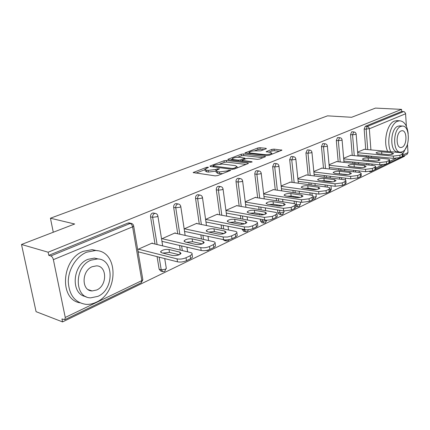 <?xml version="1.0" encoding="UTF-8"?>
<svg xmlns="http://www.w3.org/2000/svg" width="430" height="430" viewBox="0 0 430 430"><rect width="100%" height="100%" fill="white"/><g stroke="black" fill="none" stroke-linecap="round" stroke-linejoin="round"><path stroke-width="0.64" d="M208.115 167.179L206.464 167.383L193.156 172.543L215.231 175.886L217.688 175.574L230.797 170.328L228.755 170.312L227.121 170.952L219.375 171.925L217.548 171.677L215.994 170.651L215.828 169.458L208.184 170.42L206.405 170.178L204.922 169.194L208.437 167.388L208.115 167.179M215.994 170.651L219.467 168.839L217.462 168.829L215.828 169.458M266.025 148.828L266.401 148.587L265.88 148.312L259.973 147.716L257.774 147.99L244.906 152.956L266.906 155.579L269.201 155.289L281.962 150.167L274.028 149.135L271.792 149.414L266.149 151.699L270.33 152.37L271.776 153.155C270.449 154.203 268.078 154.682 264.654 154.585L250.507 153.053L249.163 152.306C250.491 151.274 252.84 150.801 256.194 150.887L260.752 150.849L266.025 148.828M65.258 317.453L141.825 280.618L132.596 226.836L53.374 259.645L65.258 317.453L64.801 319.7L61.947 318.942L62.565 321.909L36.077 311.669L21.5 244.482L74.675 223.998L50.434 218.22L327.536 115.847L351.611 117.288L375.481 108.091L401.566 109.376L48.133 252.211L48.778 255.345L50.815 255.941L130.129 223.487L128.043 223.025L48.778 255.345M21.5 244.482L48.133 252.211M226.314 160.465L224.014 160.75L210.394 165.899L209.921 166.195L210.383 166.496L231.99 169.296L234.398 168.995L247.986 163.647L248.406 163.368L247.884 163.051L226.314 160.465L226.524 162.067L224.229 162.357L219.87 164.013M228.244 159.154L241.268 154.23L243.514 153.951L265.563 156.617L259.677 159.041L257.35 159.331L248.486 158.315L246.18 158.605L242.036 160.315L251.786 161.707L252.157 161.927L250.222 162.325L228.287 159.718L227.809 159.428L228.244 159.154L228.319 159.718M50.434 218.22L53.282 232.238M53.374 259.645C52.868 257.71 52.014 256.474 50.815 255.941M401.566 109.376L401.701 111.461L404.27 111.709L405.554 113.278L406.393 126.323M407.489 144.313L407.995 152.58L407.054 154.322M404.453 155.579L404.496 156.278L62.565 321.909M138.874 251.985L138.25 252.259L137.772 249.438L152.344 242.988L152.413 243.412M366.919 164.824L366.817 163.507M366.306 156.843L366.215 155.708M365.731 149.425L364.162 129.038L365.274 126.312L367.274 126.452L403.657 111.563M401.701 111.461L365.274 126.312M128.043 223.025L129.57 223.014M352.251 155.45L350.531 134.638L351.686 131.854L352.122 131.795M353.6 171.801L353.476 170.301M352.896 163.319L352.793 162.024M338.184 161.739L336.314 140.486L337.507 137.632L337.98 137.573M339.716 179.133L339.566 177.434M339.254 173.892L339.227 173.57M338.921 170.097L338.792 168.625M323.5 168.307L321.457 146.598L322.699 143.668L323.22 143.609M325.241 186.862L325.064 184.927M324.714 181.256L324.671 180.799M324.338 177.208L324.177 175.531M308.154 175.182L305.929 152.983L307.219 149.984L307.789 149.919M310.137 195.01L309.923 192.823M309.536 189.006L309.476 188.399M309.106 184.674L308.912 182.777M292.099 182.374L289.675 159.664L291.013 156.584L291.642 156.52M297.555 206.647L295.69 206.352M294.373 203.68L294.104 201.143M293.679 197.176L293.593 196.402M293.185 192.527L292.954 190.377M275.286 189.909L272.647 166.668L274.039 163.507L274.732 163.443M280.967 214.618L279.21 214.312L277.861 212.581L277.56 209.942M277.092 205.803L276.979 204.836M276.522 200.805L276.248 198.364M257.661 197.816L254.764 173.725L255.35 171.532L256.043 170.861L257.006 170.699M263.585 222.966L261.854 222.649L260.451 220.896L260.252 219.262M259.725 214.925L259.586 213.748M259.075 209.539L258.742 206.776M239.166 206.126L236.032 181.729C235.941 180.111 236.446 178.998 237.543 178.385L238.397 178.321M245.337 231.727L243.643 231.388L242.122 229.163M241.504 224.331L241.354 223.181M240.789 218.779L240.386 215.64M219.725 214.86L216.311 189.84C216.209 188.184 216.736 187.039 217.892 186.4L218.843 186.335M226.158 240.924L224.519 240.574L223.299 239.741M222.342 234.001L222.229 233.194M221.6 228.572L221.111 225.008M199.278 224.068L195.553 198.375C195.44 196.682 195.989 195.5 197.203 194.833L198.268 194.774M201.444 238.983L200.853 234.92M177.735 233.775L173.666 207.373C173.537 205.642 174.118 204.422 175.397 203.723L176.596 203.675M180.251 250.077L179.536 245.439M155.015 244.036L150.565 216.876C150.419 215.097 151.027 213.839 152.381 213.108L153.73 213.07M162.293 271.502L160.879 271.115L159.148 269.266L157.079 256.624M175.295 233.243L175.236 232.85L161.562 238.903M162.002 241.66L162.475 241.45M196.983 223.605L196.929 223.245L184.164 228.894M217.564 214.457L217.521 214.129L205.583 219.413M237.118 205.771L237.08 205.465L225.917 210.41M255.726 197.51L255.694 197.225L245.24 201.853M273.453 189.641L263.633 193.71M290.358 182.137L281.15 185.953M306.499 174.972L297.861 178.552M321.925 168.125L313.814 171.489M336.685 161.578L329.063 164.738M350.815 155.311L343.656 158.278M364.361 149.296L357.631 152.091M204.992 169.694L205.153 170.839L206.636 171.833L206.405 170.178M216.032 171.124L208.41 172.081L206.636 171.833M216.064 171.161L216.22 172.322L217.774 173.36L217.548 171.677M222.616 173.634L217.774 173.36M204.976 169.673L195.8 173.161M245.971 164.437L226.524 162.067M213.092 166.587L212.581 166.781M213.318 165.625L212.99 165.829L213.318 166.039L232.281 168.479L233.958 168.27L237.07 166.679L235.441 165.663L222.487 164.045L215.011 164.98L213.318 165.625M230.485 159.976L232.291 159.293M237.666 157.246L241.466 155.805L241.268 154.23M263.101 157.692L243.713 155.52L241.466 155.805M239.472 157.283C236.048 157.186 233.63 157.681 232.221 158.777L233.528 159.551L238.473 160.137L240.784 159.847L244.923 158.143L239.472 157.283M242.128 161.019L241.45 161.282M279.478 151.242L274.2 150.699L271.97 150.978L268.815 152.209M263.902 149.645L260.155 149.258L257.957 149.532L254.49 150.849M249.228 152.854L247.594 153.472M186.48 260.688L190.63 258.683L190.189 255.743L186.034 257.731L186.48 260.688C183.395 261.977 180.406 262.364 177.509 261.838L138.175 251.803M192.344 256.151L192.495 257.172L190.63 258.683M162.948 253.119L169.463 252.372L179.213 254.764M177.509 261.838L177.047 258.881L138.395 249.163M177.047 258.881C179.95 259.403 182.944 259.016 186.034 257.731M190.189 255.743L192.059 254.237C192.371 253.453 191.834 252.878 190.442 252.517L151.736 243.251M161.782 252.829L160.653 251.577C162.486 249.835 165.27 249.147 169.006 249.507L179.815 252.125L181.03 253.442C179.202 255.21 176.386 255.898 172.58 255.517L161.782 252.829M209.883 249.384L213.801 247.492L213.398 244.622L209.475 246.503L209.883 249.384C206.959 250.604 204.056 250.98 201.175 250.496L161.949 241.327M215.371 245.207L215.494 246.116L213.801 247.492M186.496 242.3L192.543 241.681L202.272 243.875M201.175 250.496L200.756 247.615L162.035 238.693M200.756 247.615C203.637 248.088 206.545 247.718 209.475 246.503M213.398 244.622L215.097 243.251C215.387 242.499 214.823 241.95 213.393 241.606L174.666 233.103M185.298 242.025L184.104 240.822C185.808 239.204 188.485 238.559 192.129 238.886L202.939 241.289L204.218 242.547C202.519 244.186 199.816 244.837 196.112 244.487L185.298 242.025M231.985 238.709L235.688 236.925L235.317 234.119L231.609 235.898L231.985 238.709L229.12 239.634L225.175 239.983L184.545 231.415M237.124 234.85L237.231 235.667L235.688 236.925M208.776 232.066L214.382 231.566L224.051 233.571M223.525 239.79L223.138 236.978L184.416 228.781M223.138 236.978L227.405 237.037L231.609 235.898M235.317 234.119L236.865 232.872C237.134 232.141 236.543 231.619 235.092 231.297L196.386 223.482M207.54 231.808L206.287 230.657C207.873 229.152 210.447 228.545 214 228.841L224.804 231.044L226.142 232.243C224.557 233.775 221.961 234.382 218.343 234.071L207.54 231.808M252.888 228.615L256.393 226.922L256.054 224.186L252.544 225.868L252.888 228.615L250.142 229.496L246.299 229.84L205.954 222.009M257.715 225.046L257.801 225.772L256.393 226.922M229.905 222.385L235.076 221.982L244.649 223.815M244.659 229.663L244.31 226.916L205.637 219.386M244.31 226.916L248.502 226.954L252.544 225.868M256.054 224.186L257.468 223.041C257.715 222.342 257.102 221.837 255.624 221.541L217.005 214.355M228.599 222.133L227.293 221.025C228.776 219.623 231.254 219.053 234.726 219.316L245.503 221.343L246.895 222.493C245.417 223.917 242.912 224.492 239.386 224.207L228.599 222.133M272.69 219.053L276.006 217.451L275.7 214.774L272.378 216.365L272.69 219.053L270.051 219.891L266.299 220.23L226.271 213.065M277.226 215.742L277.302 216.392L276.006 217.451M249.964 213.199L254.716 212.893L264.165 214.554M264.681 220.074L264.364 217.386L225.927 210.49M264.364 217.386L272.378 216.365M275.7 214.774L276.995 213.726C277.226 213.049 276.592 212.571 275.092 212.286L236.591 205.68M248.578 212.952L247.223 211.899C248.61 210.582 251.002 210.044 254.393 210.281L265.133 212.141L266.573 213.242C265.186 214.575 262.773 215.118 259.328 214.866L248.578 212.952M291.47 209.985L294.625 208.459L294.346 205.846L291.185 207.357L291.47 209.985L283.676 210.974L245.584 204.556M295.749 206.905L295.808 207.486L294.625 208.459M269.04 204.481L273.373 204.25L282.666 205.766M283.676 210.974L283.381 208.346L245.267 202.035M283.381 208.346L291.185 207.357M294.346 205.846L295.534 204.879C295.743 204.228 295.087 203.772 293.572 203.508L255.226 197.429M267.546 204.239L266.149 203.223C267.455 201.993 269.766 201.487 273.077 201.697L283.773 203.406L285.257 204.46C283.956 205.712 281.623 206.223 278.253 205.992L267.546 204.239M96.202 302.242C118.965 292.529 118.562 250.491 95.363 250.54L86.613 252.195C76.432 256.409 68.338 269.207 68.273 281.618C69.112 295.13 75.03 302.715 86.027 304.359C89.445 304.553 92.837 303.849 96.202 302.242M97.502 250.76L92.095 249.663L83.35 251.303C61.581 258.984 58.905 299.318 79.786 302.779M85.968 296.609C70.584 294.636 72.095 265.127 87.978 259.328L94.423 258.086L98.728 259.059M97.889 296.356C114.369 289.444 114.149 258.865 97.449 258.935L90.999 260.182C74.137 266.396 74.019 298.012 90.703 297.845L97.889 296.356M92.24 266.691C81.42 270.776 81.383 291.029 92.133 290.933L96.68 290.003C107.344 285.622 107.237 265.804 96.481 265.858L92.24 266.691M89.687 290.406L90.08 290.261M402.867 153.875L407.06 145.593M408.177 133.59C407.167 125.581 404.372 121.314 399.776 120.792L397.567 121.26C390.214 123.754 386.033 142.566 390.843 151.725M397.341 120.642L394.455 121.072C387.086 123.55 382.91 142.308 387.742 151.446M399.911 152.08L397.685 151.876C389.72 152.602 389.843 128.973 397.884 126.221L400.018 125.904M402.356 151.709C410.252 148.619 410.344 125.447 402.383 126.06L400.76 126.415C392.735 129.172 392.595 152.865 400.54 152.134L402.356 151.709M401.045 130.946C395.89 132.762 395.804 147.974 400.927 147.511L402.077 147.248C407.178 145.292 407.242 130.301 402.114 130.709L401.045 130.946M309.31 201.369L312.309 199.918L312.051 197.359L309.052 198.8L309.31 201.369L301.715 202.331L263.955 196.451M313.346 198.499L313.4 199.025L312.309 199.918M287.208 196.193L291.121 196.032L300.231 197.402M301.715 202.331L301.446 199.762L263.665 193.978M301.446 199.762L309.052 198.8M312.051 197.359L313.147 196.472C313.341 195.844 312.669 195.408 311.137 195.161L272.98 189.571M285.59 195.951L284.149 194.978C285.38 193.822 287.611 193.339 290.852 193.532L301.489 195.102L303.016 196.112C301.79 197.284 299.533 197.768 296.243 197.564L285.59 195.951M326.279 193.172L329.133 191.796L328.902 189.291L326.042 190.657L326.279 193.172L318.872 194.113L281.457 188.722M330.095 190.495L330.138 190.968L329.133 191.796M304.542 188.308L308.031 188.2L316.915 189.436M318.872 194.113L318.63 191.597L281.188 186.298M318.63 191.597L326.042 190.657M328.902 189.291L329.907 188.469C330.084 187.867 329.401 187.448 327.853 187.211L289.906 182.073M302.768 188.055L301.29 187.125C302.451 186.04 304.612 185.583 307.783 185.755L318.361 187.2L319.92 188.163C318.764 189.264 316.582 189.721 313.363 189.539L302.768 188.055M342.441 185.368L345.156 184.056L344.946 181.6L342.226 182.906L342.441 185.368L335.212 186.281L298.151 181.336M346.048 182.868L346.085 183.293L345.156 184.056M321.102 180.788L324.156 180.734L332.777 181.847M335.212 186.281L334.991 183.82L297.904 178.966M334.991 183.82L342.226 182.906M344.946 181.6L345.876 180.842C346.037 180.261 345.338 179.864 343.78 179.643L306.069 174.919M319.141 180.535L317.636 179.643C318.727 178.622 320.828 178.187 323.93 178.337L334.438 179.665L336.029 180.584C334.938 181.621 332.82 182.057 329.67 181.895L319.141 180.535M357.846 177.929L360.437 176.676L360.249 174.274L357.647 175.515L357.846 177.929L350.789 178.821L314.088 174.284M361.27 175.585L360.437 176.676M336.964 173.618L347.859 174.596M350.789 178.821L350.59 176.407L313.862 171.962M350.59 176.407L357.647 175.515M360.249 174.274L361.109 173.57C361.254 173.01 360.544 172.629 358.975 172.425L321.516 168.082M334.771 173.354L333.228 172.5C334.266 171.538 336.303 171.119 339.34 171.253L349.778 172.478L351.396 173.36C350.364 174.333 348.311 174.752 345.231 174.607L334.771 173.354M372.547 170.828L375.024 169.63L374.852 167.275L372.369 168.463L372.547 170.828L365.661 171.699L329.321 167.539M375.798 168.63L375.024 169.63M352.181 166.77L362.194 167.668M365.661 171.699L365.473 169.334L329.111 165.26M365.473 169.334L372.369 168.463M374.852 167.275L375.648 166.625C375.782 166.088 375.062 165.722 373.487 165.528L336.292 161.535M349.703 166.496L348.133 165.679C349.117 164.765 351.095 164.368 354.067 164.486L364.43 165.609L366.075 166.453C365.097 167.372 363.097 167.77 360.082 167.646L349.703 166.496M386.597 164.045L388.967 162.9L388.806 160.589L386.436 161.728L386.597 164.045L379.862 164.889L343.898 161.078M389.688 161.976L388.967 162.9M366.854 160.229L375.788 161.035M379.862 164.889L379.695 162.572L343.704 158.842M379.695 162.572L386.436 161.728M388.806 160.589L389.548 159.981C389.671 159.465 388.94 159.116 387.355 158.933L350.445 155.273M363.979 159.933L362.388 159.154C363.323 158.288 365.247 157.912 368.161 158.014L378.438 159.046L380.109 159.852C379.179 160.723 377.234 161.105 374.283 160.992L363.979 159.933M400.034 157.552L402.303 156.461L402.158 154.193L399.889 155.284L400.034 157.552L393.45 158.38L357.857 154.891M402.974 155.606L402.303 156.461M381.222 153.994L388.462 154.66M393.45 158.38L393.3 156.111L357.679 152.693M393.3 156.111L399.889 155.284M402.158 154.193L402.851 153.628C402.958 153.128 402.222 152.795 400.631 152.628L364.006 149.264M377.647 153.655L376.035 152.908C376.922 152.091 378.798 151.725 381.652 151.817L391.848 152.763L393.536 153.531C392.649 154.359 390.762 154.719 387.865 154.623L377.647 153.655M206.577 168.178L206.464 167.383M228.868 171.172L228.755 170.312M217.575 169.656L217.462 168.829M141.131 282.816L141.825 280.618L142.862 279.774L142.771 279.242M64.801 319.7L141.228 282.768L142.862 279.774L133.676 226.099L132.596 226.836C132.171 225.04 131.349 223.923 130.129 223.487L131.859 223.568M405.63 113.746L369.327 128.785L370.913 149.898M371.386 156.219L371.472 157.358M371.977 164.056L372.074 165.378M375.761 168.087L382.324 164.932M389.65 161.406L395.874 158.412M402.937 155.015L407.995 152.58M372.063 171.032L407.156 154.273M367.72 149.608L366.161 129.177L367.274 126.452L368.655 127.189L369.295 128.538L366.161 129.177L364.162 129.038M159.148 269.266L161.218 269.825L159.154 257.156M157.095 244.536L152.655 217.306L150.565 216.876M128.909 222.869L130.994 223.326C132.515 223.627 133.413 224.551 133.676 226.099L133.596 225.648M162.68 245.874L157.891 216.091C157.633 214.57 156.756 213.667 155.257 213.377L154.472 213.527C153.118 214.264 152.516 215.521 152.655 217.306L156.907 216.768L157.891 216.091L157.821 215.688M164.728 258.575L166.324 268.513L165.378 269.287L161.218 269.825L162.948 271.679L164.749 271.405L166.249 268.035M182.331 250.577L181.616 245.922M179.821 234.237L175.762 207.765L173.666 207.373M203.519 239.44L202.933 235.366M201.364 224.487L197.65 198.735L195.553 198.375M223.675 228.991L223.191 225.417M221.81 215.247L218.408 190.167L216.311 189.84M242.181 229.62L244.251 230.028L244.192 229.572M243.493 224.095L243.423 223.578M242.864 219.166L242.461 216.021M241.241 206.481L238.123 182.03L236.032 181.729M260.451 220.896L262.51 221.278L262.311 219.639M261.752 214.952L261.65 214.113M261.144 209.894L260.811 207.12M259.736 198.144L256.871 174.29L254.786 174.016M277.861 212.581L279.914 212.936L279.613 210.291M279.14 206.083L279.038 205.174M278.581 201.132L278.307 198.687M277.35 190.21L274.722 166.921L272.647 166.668M295.555 204.82L296.517 204.976L296.146 201.466M295.722 197.483L295.641 196.709M295.233 192.828L295.002 190.673M294.152 182.648L291.744 159.895L289.675 159.664M312.18 195.392L311.954 193.113M311.573 189.291L311.513 188.684M311.143 184.948L310.954 183.046M310.197 175.435L307.988 153.193L305.929 152.983M327.262 187.136L327.085 185.201M326.741 181.519L326.698 181.062M326.365 177.461L326.203 175.784M325.531 168.544L323.505 146.786L321.457 146.598M341.726 179.385L341.576 177.681M341.264 174.134L341.237 173.806M340.936 170.328L340.807 168.856M340.205 161.954L338.346 140.664L336.314 140.486M355.594 172.032L355.47 170.533M354.9 163.534L354.793 162.234M354.255 155.649L352.552 134.8L350.531 134.638M368.902 165.034L368.8 163.717M368.29 157.041L368.204 155.907M153.166 212.957L155.972 213.559M185.147 235.403L180.793 206.626C180.546 205.131 179.686 204.245 178.208 203.971L177.499 204.105C176.214 204.809 175.639 206.029 175.762 207.765L179.896 207.244L180.793 206.626L180.734 206.26M176.112 203.589L178.81 204.105M206.454 225.513L202.487 197.66C202.25 196.188 201.407 195.317 199.955 195.059L199.305 195.182C198.09 195.854 197.537 197.037 197.65 198.735L201.67 198.225L202.439 197.332M208.975 249.766L208.131 250.443L205.868 250.54M197.859 194.709L200.455 195.155M226.685 216.156L223.073 189.152C222.842 187.7 222.014 186.851 220.585 186.604L219.988 186.717C218.832 187.362 218.306 188.507 218.408 190.167L222.321 189.673L223.03 188.856M229.34 239.585L228.185 240.752L226.588 241.02L225.272 239.988M218.488 186.281L221.009 186.679M245.928 207.281L242.627 181.068C242.407 179.643 241.59 178.81 240.187 178.568L239.639 178.676C238.537 179.294 238.032 180.406 238.123 182.03L241.934 181.546L242.59 180.799M247.202 229.84L244.251 230.028L245.713 231.802L247.25 231.539L248.61 229.738M238.091 178.278L240.542 178.627M264.24 198.859L261.225 173.381C261.01 171.978 260.214 171.161 258.828 170.93L257.296 172.032L256.871 174.29L260.591 173.822L261.198 173.139M266.767 220.235L266.159 220.81L262.51 221.278L263.912 223.03L265.401 222.767L266.793 220.235M256.742 170.667L259.134 170.979M281.693 190.845L278.941 166.055C278.731 164.674 277.947 163.878 276.581 163.658L276.119 163.749L274.722 166.921L278.35 166.464L278.914 165.835M283.934 211.012L284.042 212.011L283.472 212.479L279.914 212.936L281.258 214.667L282.698 214.409L284.015 211.748M274.507 163.416L276.845 163.69M298.345 183.218L295.829 159.073C295.625 157.713 294.856 156.928 293.513 156.724L293.083 156.81L291.744 159.895L295.281 159.449L295.808 158.874M300.317 202.116L300.522 204.094L299.995 204.535L296.517 204.976L297.807 206.69L299.21 206.432L300.5 203.858M291.443 156.504L293.733 156.751M314.249 175.945L311.949 152.408C311.755 151.07 310.998 150.301 309.67 150.102L309.272 150.183L307.988 153.193L311.444 152.757L311.927 152.225M313.147 196.472L313.615 199.069L314.975 198.816L316.265 196.537L313.244 197.429M315.986 193.694L316.243 196.322M307.617 149.903L309.863 150.124M329.455 169.001L327.348 146.039C327.165 144.722 326.418 143.969 325.112 143.781L324.741 143.851L323.505 146.786L326.881 146.361L327.332 145.872M329.154 191.785L330.052 191.527L331.32 189.307L330.046 189.958M330.987 185.722L331.299 189.114M323.07 143.593L325.279 143.797M344.005 162.363L342.081 139.944C341.904 138.648 341.167 137.912 339.883 137.729L339.539 137.799L338.346 140.664L341.646 140.25L342.07 139.798M337.851 137.562L340.022 137.745M357.948 156.015L356.11 133.639L355.148 132.306L353.702 132.005L352.552 134.8L355.782 134.391L356.174 133.977M352.003 131.79L354.148 131.951M371.568 171.468L369.918 171.559M208.41 172.081L208.184 170.42M219.601 173.607L219.375 171.925M227.233 171.817L227.121 170.952M193.753 172.876L193.661 172.226M247.959 163.658L247.884 163.051M210.474 166.512L210.394 165.899M224.229 162.357L224.014 160.75M213.436 166.894L213.318 166.039M232.388 169.323L232.281 168.479M234.065 169.108L233.958 168.27M235.758 168.458L235.651 167.603M243.713 155.52L243.514 153.951M265.095 156.907L265.025 156.316M242.644 161.422L242.547 160.616M251.84 162.126L251.786 161.707M233.63 160.352L233.528 159.551M238.575 160.938L238.473 160.137M240.956 161.223L240.784 159.847M244.605 159.213L244.509 158.412M250.599 153.8L250.507 153.053M264.746 155.343L264.654 154.585M266.589 151.973L266.53 151.451M271.97 150.978L271.792 149.414M274.2 150.699L274.028 149.135M281.473 150.457L281.408 149.876M245.379 153.23L245.315 152.698M257.957 149.532L257.774 147.99M260.155 149.258L259.973 147.716M265.944 148.861L265.88 148.312M169.463 252.372L169.006 249.507M180.149 254.291L179.815 252.125M192.543 241.681L192.129 238.886M203.25 243.423L202.939 241.289M214.382 231.566L214 228.841M225.089 233.141L224.804 231.044M235.076 221.982L234.726 219.316M245.767 223.396L245.503 221.343M254.716 212.893L254.393 210.281M265.369 214.145L265.133 212.141M273.373 204.25L273.077 201.697M283.988 205.363L283.773 203.406M291.121 196.032L290.852 193.532M301.688 197.004L301.489 195.102M308.031 188.2L307.783 185.755M318.539 189.044L318.361 187.2M324.156 180.734L323.93 178.337M334.599 181.449L334.438 179.665M339.55 173.602L339.34 171.253M349.923 174.204L349.778 172.478M354.261 166.792L354.067 164.486M364.559 167.286L364.43 165.609M368.333 160.272L368.161 158.014M378.556 160.664L378.438 159.046M381.808 154.031L381.652 151.817M391.95 154.327L391.848 152.763M163.884 253.351L163.798 252.813M185.884 260.951L187.792 260.053M187.636 251.846L186.926 247.169M208.593 240.553L208.012 236.457M228.54 229.975L228.056 226.379M247.529 220.031L247.132 216.87M265.638 210.668L265.305 207.878M282.913 201.815L282.639 199.359M299.414 193.441L299.189 191.275M315.588 189.592L315.55 189.248M315.185 185.497L314.996 183.588M330.643 181.971L330.611 181.567M330.278 177.95L330.122 176.268M343.602 184.809L345.113 184.078M345.532 180.138L345.365 178.149M345.059 174.585L345.027 174.257M344.731 170.769L344.602 169.286M357.384 178.127L358.932 177.407M359.265 172.462L359.147 170.952M358.582 163.927L358.475 162.626M369.526 171.618L370.208 171.694M213.129 166.856L213.006 165.932M237.22 167.883L237.07 166.679M242.171 161.368L242.058 160.454M232.41 160.207L232.27 159.138M245.035 159.046L244.923 158.143M249.325 153.66L249.201 152.639M271.894 154.23L271.776 153.155M160.782 252.345L160.653 251.577M192.495 257.172L192.059 254.237M184.212 241.515L184.104 240.822M215.494 246.116L215.097 243.251M206.373 231.275L206.287 230.657M237.231 235.667L236.865 232.872M227.368 221.584L227.293 221.025M257.801 225.772L257.468 223.041M247.282 212.399L247.223 211.899M277.302 216.392L276.995 213.726M266.202 203.675L266.149 203.223M295.808 207.486L295.534 204.879M95.363 250.54L92.095 249.663M94.423 258.086L97.449 258.935M88.209 289.653L92.133 290.933M399.776 120.792L396.67 120.604M399.513 125.872L402.383 126.06M400.54 147.479L400.927 147.511M284.192 195.387L284.149 194.978M301.328 187.496L301.29 187.125M330.138 190.968L329.907 188.469M317.662 179.976L317.636 179.643M346.085 183.293L345.876 180.842M333.255 172.801L333.228 172.5M361.297 175.967L361.109 173.57M348.155 165.948L348.133 165.679M375.825 168.974L375.648 166.625M389.709 162.287L389.548 159.981M402.991 155.886L402.851 153.628"/></g></svg>
